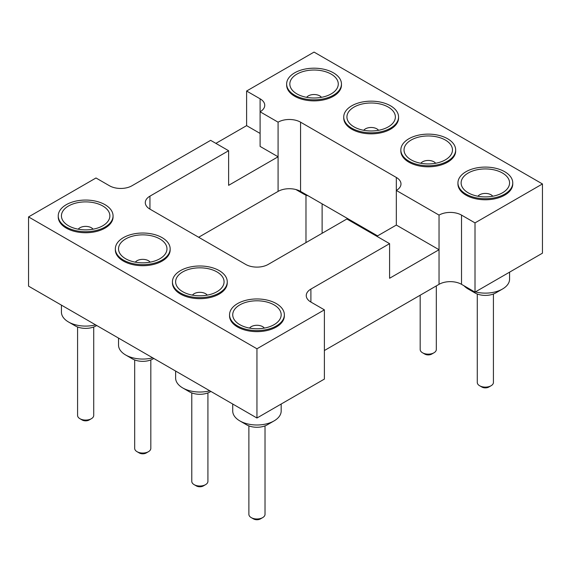 <?xml version="1.0" encoding="UTF-8"?>
<svg xmlns="http://www.w3.org/2000/svg" width="571" height="571" viewBox="0 0 571 571"><rect width="100%" height="100%" fill="white"/><g stroke="black" fill="none" stroke-linecap="round" stroke-linejoin="round"><path stroke-width="0.86" d="M542.45 183.955L475.008 222.89L475.008 292.116L542.45 253.181L542.45 183.955L314.05 52.089L246.608 91.025L246.608 125.641L260.098 133.428M215.888 143.371L246.608 125.641M475.008 222.89L461.518 215.103A15.895 9.179 0 0 0 439.042 215.103L396.331 190.443A15.895 9.179 0 0 0 400.985 183.955A15.895 9.179 0 0 0 396.331 177.46L300.56 122.173A15.895 9.179 0 0 0 278.084 122.173L278.084 156.789L228.621 185.339L228.621 150.723L210.642 140.345L131.958 185.768A15.895 9.179 180 0 1 109.482 185.768L95.992 177.981L28.55 216.916L256.95 348.781L324.392 309.846L324.392 379.08L256.95 418.015L256.95 348.781M256.95 418.015L28.55 286.15L28.55 216.916M475.008 292.116L461.518 284.329A15.895 9.179 0 0 0 439.042 284.329L324.392 350.523M377.588 235.873L300.56 191.399A15.895 9.179 0 0 0 278.084 191.399L198.658 237.258M278.084 122.173L260.098 111.788L260.098 146.404L278.084 156.789L278.084 191.399M260.098 98.812A15.895 9.179 180 0 1 264.751 105.3A15.895 9.179 180 0 1 260.098 111.788L260.098 98.812L246.608 91.025M398.558 116.984L398.558 118.019A27.408 15.824 180 0 1 390.528 129.21A27.408 15.824 180 0 1 360.665 132.636A27.408 15.824 180 0 1 343.742 118.019L343.742 116.984A27.408 15.824 0 0 0 360.665 131.601A27.408 15.824 0 0 0 390.528 128.168A27.408 15.824 0 0 0 398.558 116.984A27.408 15.824 0 0 0 371.15 101.16A27.408 15.824 0 0 0 343.742 116.984M455.658 149.945L455.658 150.987A27.408 15.824 180 0 1 447.628 162.171A27.408 15.824 180 0 1 417.765 165.604A27.408 15.824 180 0 1 400.842 150.987L400.842 149.945A27.408 15.824 0 0 0 417.765 164.562A27.408 15.824 0 0 0 447.628 161.136A27.408 15.824 0 0 0 455.658 149.945A27.408 15.824 0 0 0 428.25 134.128A27.408 15.824 0 0 0 400.842 149.945M341.458 84.016L341.458 85.05A27.408 15.824 180 0 1 333.428 96.242A27.408 15.824 180 0 1 303.565 99.668A27.408 15.824 180 0 1 286.642 85.05L286.642 84.016A27.408 15.824 0 0 0 303.565 98.633A27.408 15.824 0 0 0 333.428 95.2A27.408 15.824 0 0 0 341.458 84.016A27.408 15.824 0 0 0 314.05 68.192A27.408 15.824 0 0 0 286.642 84.016M512.758 182.913L512.758 183.955A27.408 15.824 180 0 1 504.728 195.139A27.408 15.824 180 0 1 474.865 198.572A27.408 15.824 180 0 1 457.942 183.955L457.942 182.913A27.408 15.824 0 0 0 474.865 197.53A27.408 15.824 0 0 0 504.728 194.104A27.408 15.824 0 0 0 512.758 182.913A27.408 15.824 0 0 0 485.35 167.089A27.408 15.824 0 0 0 457.942 182.913M228.621 150.723L149.945 196.153A15.895 9.179 0 0 0 145.291 202.641A15.895 9.179 0 0 0 149.945 209.129L245.708 264.423A15.895 9.179 0 0 0 268.192 264.423L346.868 218.993L389.586 243.653L310.902 289.083A15.895 9.179 0 0 0 306.249 295.571A15.895 9.179 0 0 0 310.902 302.059L324.392 309.846M170.158 248.849L170.158 249.884A27.408 15.824 180 0 1 142.75 265.708A27.408 15.824 180 0 1 115.342 249.884L115.342 248.849A27.408 15.824 0 0 0 142.75 264.666A27.408 15.824 0 0 0 170.158 248.849A27.408 15.824 0 0 0 153.235 234.231A27.408 15.824 0 0 0 123.372 237.657A27.408 15.824 0 0 0 115.342 248.849M113.058 215.881L113.058 216.916A27.408 15.824 180 0 1 85.65 232.74A27.408 15.824 180 0 1 58.242 216.916L58.242 215.881A27.408 15.824 0 0 0 85.65 231.705A27.408 15.824 0 0 0 113.058 215.881A27.408 15.824 0 0 0 96.135 201.263A27.408 15.824 0 0 0 66.272 204.689A27.408 15.824 0 0 0 58.242 215.881M227.258 281.81L227.258 282.852A27.408 15.824 180 0 1 199.85 298.676A27.408 15.824 180 0 1 172.442 282.852L172.442 281.81A27.408 15.824 0 0 0 199.85 297.634A27.408 15.824 0 0 0 227.258 281.81A27.408 15.824 0 0 0 210.335 267.192A27.408 15.824 0 0 0 180.472 270.625A27.408 15.824 0 0 0 172.442 281.81M284.358 314.778L284.358 315.82A27.408 15.824 180 0 1 256.95 331.637A27.408 15.824 180 0 1 229.542 315.82L229.542 314.778A27.408 15.824 0 0 0 256.95 330.602A27.408 15.824 0 0 0 284.358 314.778A27.408 15.824 0 0 0 267.435 300.16A27.408 15.824 0 0 0 237.572 303.594A27.408 15.824 0 0 0 229.542 314.778M439.042 215.103L439.042 249.72L389.586 278.27L389.586 243.653M376.846 236.301L396.331 225.06L396.331 177.46M439.042 284.329L439.042 249.72L396.331 225.06M475.4 291.895A24.225 13.99 0 0 0 502.48 289.033L502.48 289.033A24.225 13.99 0 0 0 509.575 279.14L509.575 272.16M464.023 285.778A24.225 13.99 0 0 0 468.22 289.033A24.225 13.99 0 0 0 473.851 291.453M295.985 189.558A24.225 13.99 0 0 0 296.92 190.129A24.225 13.99 0 0 0 302.551 192.555M349.823 219.842A24.225 13.99 0 0 0 354.02 223.097A24.225 13.99 0 0 0 359.651 225.516M61.425 305.128L61.425 312.109A24.225 13.99 0 0 0 68.52 321.994A24.225 13.99 0 0 0 95.6 324.856M175.625 371.064L175.625 378.038A24.225 13.99 0 0 0 182.72 387.93A24.225 13.99 0 0 0 209.8 390.792M118.525 338.096L118.525 345.07A24.225 13.99 0 0 0 125.62 354.962A24.225 13.99 0 0 0 152.7 357.824M232.725 404.025L232.725 411.006A24.225 13.99 0 0 0 239.82 420.898A24.225 13.99 0 0 0 274.08 420.898A24.225 13.99 0 0 0 281.175 411.006L281.175 404.025M354.02 107.091A24.225 13.99 180 0 1 387.188 106.499A24.225 13.99 180 0 1 390.257 125.577A24.225 13.99 180 0 1 352.043 125.577A24.225 13.99 180 0 1 354.02 107.091M411.12 140.059A24.225 13.99 180 0 1 444.288 139.467A24.225 13.99 180 0 1 447.357 158.545A24.225 13.99 180 0 1 409.143 158.545A24.225 13.99 180 0 1 411.12 140.059M296.92 74.123A24.225 13.99 180 0 1 330.088 73.531A24.225 13.99 180 0 1 333.157 92.609A24.225 13.99 180 0 1 294.943 92.609A24.225 13.99 180 0 1 296.92 74.123M468.22 173.02A24.225 13.99 180 0 1 501.388 172.435A24.225 13.99 180 0 1 504.457 191.513A24.225 13.99 180 0 1 466.243 191.513A24.225 13.99 180 0 1 468.22 173.02M159.88 258.734A24.225 13.99 180 0 1 123.643 257.442A24.225 13.99 180 0 1 126.341 238.557A24.225 13.99 180 0 1 159.159 238.557A24.225 13.99 180 0 1 161.857 257.442A24.225 13.99 180 0 1 159.88 258.734M102.78 225.766A24.225 13.99 180 0 1 66.543 224.474A24.225 13.99 180 0 1 69.241 205.589A24.225 13.99 180 0 1 102.059 205.589A24.225 13.99 180 0 1 104.757 224.474A24.225 13.99 180 0 1 102.78 225.766M216.98 291.702A24.225 13.99 180 0 1 180.743 290.411A24.225 13.99 180 0 1 183.441 271.525A24.225 13.99 180 0 1 216.259 271.525A24.225 13.99 180 0 1 218.957 290.411A24.225 13.99 180 0 1 216.98 291.702M274.08 324.671A24.225 13.99 180 0 1 237.843 323.379A24.225 13.99 180 0 1 240.541 304.493A24.225 13.99 180 0 1 273.359 304.493A24.225 13.99 180 0 1 276.057 323.379A24.225 13.99 180 0 1 274.08 324.671M495.735 292.923L502.48 289.033L495.735 292.923A14.689 8.479 0 0 1 474.965 292.923L468.22 289.033M296.92 190.129L303.665 194.026A14.689 8.479 0 0 0 308.183 195.803M354.02 223.097L360.765 226.994A14.689 8.479 0 0 0 365.283 228.771M68.52 321.994L75.265 325.891A14.689 8.479 0 0 0 96.035 325.891L96.713 325.499M182.72 387.93L189.465 391.82A14.689 8.479 0 0 0 210.235 391.82L210.913 391.435M125.62 354.962L132.365 358.859A14.689 8.479 0 0 0 153.135 358.859L153.813 358.467M239.82 420.898L246.565 424.788A14.689 8.479 0 0 0 267.335 424.788L274.08 420.898M363.741 130.295A8.073 4.661 180 0 1 365.44 128.853A8.073 4.661 180 0 1 378.559 130.295M420.841 163.263A8.073 4.661 180 0 1 422.54 161.821A8.073 4.661 180 0 1 435.659 163.263M306.641 97.327A8.073 4.661 180 0 1 308.34 95.885A8.073 4.661 180 0 1 321.459 97.327M477.941 196.231A8.073 4.661 180 0 1 479.64 194.79A8.073 4.661 180 0 1 492.759 196.231M135.341 262.16A8.073 4.661 180 0 1 142.75 259.355A8.073 4.661 180 0 1 150.159 262.16M78.241 229.199A8.073 4.661 180 0 1 85.65 226.387A8.073 4.661 180 0 1 93.059 229.199M192.441 295.128A8.073 4.661 180 0 1 199.85 292.323A8.073 4.661 180 0 1 207.259 295.128M249.541 328.097A8.073 4.661 180 0 1 256.95 325.284A8.073 4.661 180 0 1 264.359 328.097M477.277 294.008L477.277 382.456A8.073 4.661 0 0 0 479.64 385.753A8.073 4.661 0 0 0 491.06 385.753L491.06 385.753A8.073 4.661 0 0 0 493.423 382.456L493.423 294.008M420.177 295.221L420.177 349.488A8.073 4.661 0 0 0 422.54 352.785A8.073 4.661 0 0 0 433.96 352.785L433.96 352.785A8.073 4.661 0 0 0 436.323 349.488L436.323 285.9M77.577 326.976L77.577 415.417A8.073 4.661 0 0 0 79.94 418.714A8.073 4.661 0 0 0 91.36 418.714A8.073 4.661 0 0 0 93.723 415.417L93.723 326.976M191.777 392.912L191.777 481.353A8.073 4.661 0 0 0 194.14 484.651A8.073 4.661 0 0 0 205.56 484.651A8.073 4.661 0 0 0 207.923 481.353L207.923 392.912M134.677 359.944L134.677 448.385A8.073 4.661 0 0 0 137.04 451.682A8.073 4.661 0 0 0 148.46 451.682A8.073 4.661 0 0 0 150.823 448.385L150.823 359.944M248.877 425.873L248.877 514.321A8.073 4.661 0 0 0 251.24 517.619A8.073 4.661 0 0 0 262.66 517.619A8.073 4.661 0 0 0 265.023 514.321L265.023 425.873M488.812 387.045L491.06 385.753L488.812 387.045A4.896 2.826 0 0 1 481.888 387.045L479.64 385.753M431.712 354.084L433.96 352.785L431.712 354.084A4.896 2.826 0 0 1 424.788 354.084L422.54 352.785M79.94 418.714L82.188 420.013A4.896 2.826 0 0 0 89.112 420.013L91.36 418.714M194.14 484.651L196.388 485.95A4.896 2.826 0 0 0 203.312 485.95L205.56 484.651M137.04 451.682L139.288 452.981A4.896 2.826 0 0 0 146.212 452.981L148.46 451.682M251.24 517.619L253.488 518.911A4.896 2.826 0 0 0 260.412 518.911L262.66 517.619M461.518 215.103L461.518 284.329M310.902 289.083L310.902 302.059M149.945 196.153L149.945 209.129M300.56 122.173L300.56 191.399M322.123 233.282L322.123 203.854M305.977 242.604L305.977 195.111"/></g></svg>
